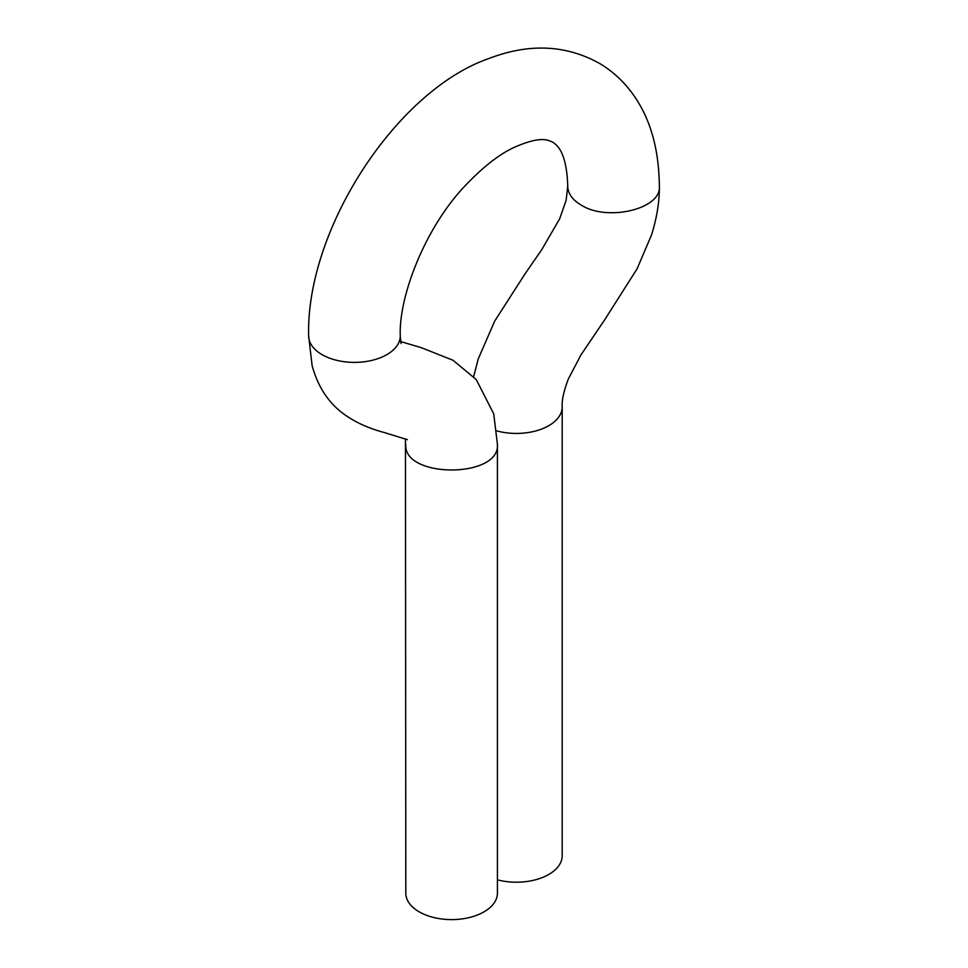 <?xml version="1.0" encoding="UTF-8"?>
<svg xmlns="http://www.w3.org/2000/svg" width="968" height="968" viewBox="0 0 968 968"><rect width="100%" height="100%" fill="white"/><g stroke="black" fill="none" stroke-linecap="round" stroke-linejoin="round"><path stroke-width="1.45" d="M497.419 879.827A45.798 26.439 0 0 0 562.19 855.76L562.19 406.996A45.798 26.439 0 0 1 496.765 430.881M405.81 444.385C402.942 478.446 500.141 478.579 497.419 444.385L497.419 893.161A45.798 26.439 180 0 1 451.608 919.6A45.798 26.439 180 0 1 405.81 893.161L405.459 438.77M407.383 439.69L383.933 432.418C369.631 428.618 357.204 423.149 346.653 416.022C329.725 404.721 318.218 387.962 312.132 365.71L308.647 335.932A45.798 26.439 0 0 0 354.457 362.383A45.798 26.439 0 0 0 400.256 335.932C398.695 295.167 426.138 226.125 465.753 185.118C482.935 167.065 498.944 154.541 513.778 147.547C542.286 134.891 548.759 140.735 552.704 142.151C556.394 144.776 566.703 150.778 567.744 186.352C567.974 193.661 572.439 199.892 581.163 205.047C607.045 221.878 661.58 209.052 659.353 186.352C659.486 201.586 656.885 217.739 651.561 234.837L637.065 268.85L604.577 319.972L580.897 355.002L568.349 378.984C563.799 390.951 561.742 400.292 562.19 406.996M567.744 186.352L566.123 200.328L559.722 218.647L541.802 249.611L525.249 273.533L494.648 321.17L478.216 359.007L473.654 376.613M308.647 335.932C305.852 229.476 396.42 90.266 489.288 58.383C529.351 43.076 566.171 44.794 599.749 63.549C613.664 71.814 625.449 83.079 635.093 97.332C650.944 120.746 659.026 150.427 659.353 186.352M400.607 341.559L421.274 347.669L453.048 360.29L476.268 379.577L493.74 413.88L497.419 444.385M401.03 343.531L400.256 335.932"/></g></svg>
